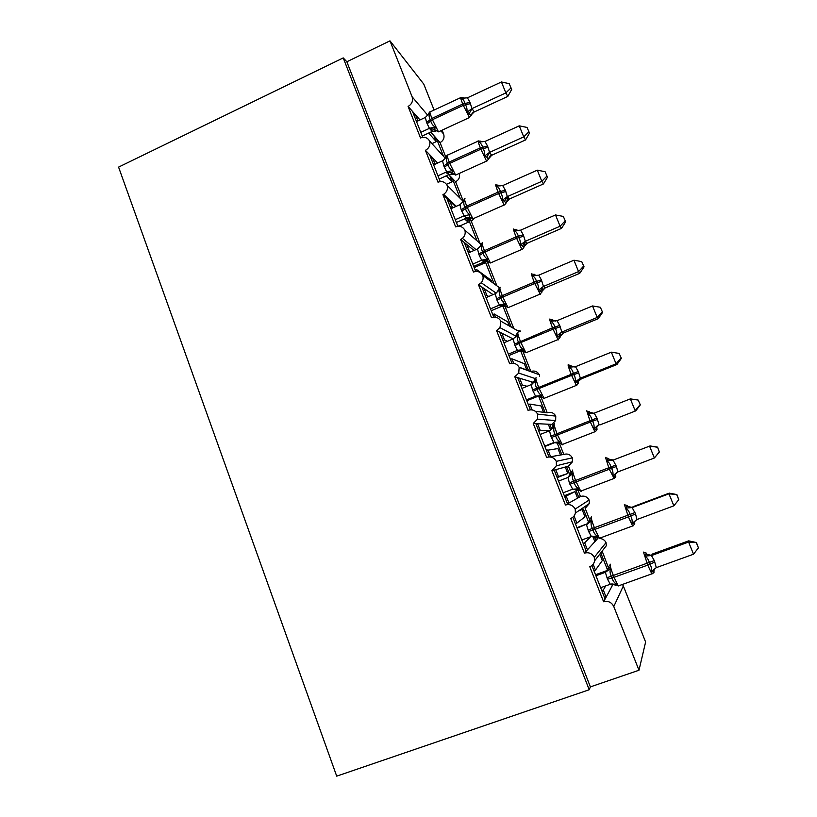 <?xml version="1.0" encoding="UTF-8"?>
<svg xmlns="http://www.w3.org/2000/svg" width="817" height="817" viewBox="0 0 817 817"><rect width="100%" height="100%" fill="white"/><g stroke="black" fill="none" stroke-linecap="round" stroke-linejoin="round"><path stroke-width="1.23" d="M591.896 565.527L605.121 599.004L606.122 597.135L603.303 590.007L601.782 590.558M599.637 538.536C602.538 538.648 604.682 540.006 606.051 542.59L594.286 557.296L594.572 560.87C594.03 563.689 592.427 565.64 589.782 566.712L603.62 601.782L605.121 599.004M593.132 564.251L595.45 570.113L602.323 560.533L599.79 554.14M595.45 570.113L593.928 570.674M600.771 552.884L607.613 570.123M613.128 584.043L612.28 585.656L611.616 583.981M602.149 551.107L608.655 568.285M572.829 517.253L586.228 551.179L587.433 549.841L584.645 542.794L583.134 543.356M575.444 489.026L578.793 497.451L580.478 496.491C584.237 495.439 587.127 496.624 589.128 500.024L575.199 509.062L575.403 513.035C574.76 515.639 573.207 517.447 570.736 518.458L584.431 553.15L586.228 551.179M574.096 516.099L576.873 523.115L584.992 516.804L582.409 510.288M576.873 523.115L575.362 523.677M583.563 509.481L588.853 522.809M594.194 536.279L595.879 540.548L597.329 538.954L596.706 537.382M589.128 500.024L589.312 503.548L585.176 508.348L589.66 519.643M556.908 442.263L561.861 454.773L563.791 454.436C567.519 453.353 570.378 454.497 572.37 457.867L556.316 461.339L556.387 465.792L551.894 470.725L554.192 470.092L567.529 503.854L568.938 503.047L566.181 496.072L564.68 496.644M551.894 470.725L565.435 505.039L567.529 503.854M554.192 470.092L555.744 469.663L558.491 476.597L567.825 473.503L565.272 467.048L568.448 466.17L571.012 472.645M555.744 469.663L565.272 467.048M557.163 477.608L567.825 473.503M558.491 476.597L556.99 477.169M566.589 466.681L570.164 475.698M577.936 490.098L580.478 496.491M538.648 396.225L545.102 412.493L547.257 412.769C550.954 411.666 553.793 412.779 555.764 416.108L537.637 414.127L537.515 419.141L533.246 423.492L535.84 423.615L549.004 456.938M533.246 423.492L546.655 457.449C550.852 456.223 554.079 457.52 556.316 461.339M535.84 423.615L537.586 423.696L540.292 430.559L549.872 430.61M537.586 423.696L548.299 424.217L550.638 430.14M540.292 430.559L538.812 431.151M548.299 424.217L551.873 424.391L552.568 426.147M549.78 424.289L551.73 429.221M559.645 443.999L563.791 454.436M520.664 350.861L528.497 370.622L530.876 371.49C534.553 370.356 537.361 371.449 539.322 374.748L519.163 367.415L518.724 373.093L514.802 376.76L517.672 377.628L530.386 409.828M514.802 376.76L528.058 410.348C532.224 409.103 535.421 410.359 537.637 414.127M517.672 377.628L519.602 378.21L522.288 385.001L527.098 386.288M519.602 378.21L531.479 381.805L532.337 383.959M522.288 385.001L520.817 385.604M531.479 381.805L533.889 382.54M541.314 397.797L547.257 412.769M519.367 331.692L500.872 321.193L499.984 327.648L496.552 330.517L499.687 332.111L511.973 363.218M496.552 330.517L509.675 363.759C513.801 362.472 516.957 363.698 519.163 367.415M499.687 332.111L501.812 333.183L504.467 339.913L507.388 341.312M501.812 333.183L513.117 338.932L503.895 342.762M504.467 339.913L503.017 340.515M523.176 352.076L530.876 371.49M499.565 287.788L482.776 275.462C483.531 278.127 483.021 280.558 481.233 282.753L478.486 284.755L481.897 287.063L493.764 317.098M478.486 284.755L491.477 317.65C495.562 316.342 498.697 317.527 500.872 321.193M481.897 287.063L484.205 288.626L486.83 295.284L488.689 296.489M484.205 288.626L493.07 294.631M486.83 295.284L485.39 295.897M502.424 304.874L511.228 327.066M503.068 301.391L503.752 303.127M504.824 305.834L513.842 328.557M480.845 244.16L464.873 230.21C465.71 233.366 464.893 236.082 462.432 238.35L460.614 239.483L464.291 242.486L475.729 271.458M460.614 239.483L473.462 272.03C477.516 270.693 480.621 271.836 482.776 275.462M464.291 242.486L466.773 244.518L469.377 251.105L470.51 252.004M483.307 262.237L484.44 263.135L474.197 267.567M466.773 244.518L474.044 250.462M469.377 251.105L467.937 251.728M484.45 259.54L494.04 283.734M487.453 262.043L496.889 285.817M463.27 201.401L447.154 185.418C448.043 189.166 446.858 192.138 443.59 194.334L442.926 194.671L446.858 198.357L457.888 226.289M442.926 194.671L455.641 226.881C459.665 225.512 462.739 226.615 464.873 230.21M446.858 198.357L449.513 200.849L452.679 207.916M464.567 218.874L468.233 222.255L466.548 217.996M449.513 200.849L455.631 206.589M459.716 226.023L468.233 222.255M452.087 207.375L450.667 208.008M467.457 217.7L471.276 221.274L480.09 243.507M468.09 218.282L477.026 240.821M445.296 158.232L429.619 141.096C430.518 145.14 429.119 148.224 425.422 150.318L429.609 154.679L440.24 181.599M425.422 150.318L438.004 182.201C441.997 180.802 445.04 181.874 447.154 185.418M429.609 154.679L432.428 157.62L435.124 164.227M446.388 175.798L452.189 181.752L449.789 175.716L455.6 181.772L463.086 200.635M432.428 157.62L437.657 163.073M446.654 172.448L448.431 174.297M448.819 174.705L449.789 175.716M446.501 184.325L452.189 181.752M434.981 164.074L433.572 164.717M452.199 178.229L460.175 198.327M605.683 585.912L603.303 590.007M606.122 597.135L612.28 585.656M590.671 536.718L584.645 542.794M587.433 549.841L594.858 541.681L592.672 536.187M568.938 503.047L577.588 498.135L575.015 491.64L566.181 496.072M549.555 456.928L560.503 455.008L557.95 448.574L546.42 450.422M550.638 456.744L547.911 449.84M535.268 411.257L543.571 412.299L541.048 405.937L529.824 404.078L528.354 404.67M532.143 409.93L529.824 404.078M519.04 367.17L526.802 370.009L524.3 363.698L511.932 358.796L510.472 359.398M513.709 363.299L511.932 358.796M509.369 326.014L507.725 321.857L494.214 313.973L492.763 314.586M495.48 317.159L494.214 313.973M491.293 280.425L476.679 269.6L475.249 270.223M477.434 271.499L476.679 269.6M460.185 226.432L459.328 225.686L457.969 226.278M459.583 226.319L459.328 225.686M638.986 670.236L613.781 606.541L623.33 585.983L645.614 642.029L638.986 670.236L590.385 686.893L346.847 61.765L389.975 40.85L412.105 96.774C413.269 100.94 411.942 104.157 408.102 106.435L412.524 111.439L422.767 137.358M408.102 106.435L420.551 137.991L421.562 137.603C425.157 136.796 427.842 137.961 429.619 141.096M412.524 111.439L415.516 114.829L417.916 120.916M428.629 133.069L436.278 141.637L433.909 135.653L440.067 142.618L445.714 156.874M415.516 114.829L420.02 119.936M430.763 132.088L433.909 135.653M431.948 143.639L436.278 141.637M436.462 138.543L443.488 156.261M613.781 606.541C611.576 602.241 608.195 600.658 603.62 601.782M594.286 557.296C591.988 553.385 588.71 551.996 584.431 553.15M575.199 509.062C572.931 505.192 569.674 503.854 565.435 505.039M623.33 585.983L622.472 584.431M440.843 130.761L443.641 134.059L442.099 130.179M434.093 110.05L423.778 84.11L389.975 40.85M443.641 134.059C444.693 137.767 443.498 140.626 440.067 142.618M455.6 181.772C458.899 179.924 460.145 177.197 459.338 173.592L459.266 173.449M474.636 218.047L471.276 221.274M520.715 331.13L516.599 330.119M539.322 374.748L539.618 376.249M555.764 416.108L555.652 420.551L551.873 424.391M572.37 457.867L572.441 461.809L568.448 466.17M606.051 542.59L606.306 545.746L602.395 550.791M564.312 495.715L575.015 491.64M590.385 686.893L589.21 689.742L336.706 776.15L118.577 167.107L343.232 57.915L346.847 61.765M589.21 689.742L343.232 57.915M436.176 138.216L435.114 138.696M451.883 177.902L450.841 178.372M467.743 217.965L466.711 218.415M532.449 382.101L531.714 382.397M583.389 509.052L578.589 510.86M612.801 584.686L612.015 584.972M526.802 370.009L528.497 370.622M543.571 412.299L545.102 412.493M560.503 455.008L561.861 454.773M577.588 498.135L578.793 497.451M594.858 541.681L595.879 540.548M415.199 114.472L413.953 115.054M586.698 550.658L586.106 550.872M605.765 597.809L604.784 598.156M432.091 157.273L430.855 157.834M449.146 200.502L447.92 201.053M466.354 244.181L465.169 244.702M483.735 288.309L482.581 288.799M501.25 332.897L500.178 333.346M518.866 377.985L517.958 378.353M429.865 111.939L428.527 113.553L429.589 113.042C428.772 115.197 428.986 117.413 430.232 119.691L430.753 120.987C431.447 123.643 432.918 125.644 435.144 127.013L434.777 129.382L435.808 131.261M511.708 89.41L509.165 83.63L511.708 89.41L507.817 96.416L505.856 92.903L471.981 108.61L474.289 111.898L472.655 112.817L470.98 115.8L469.224 113.42L466.834 112.317C467.304 109.682 466.875 107.18 465.537 104.811L465.016 103.504C464.362 100.93 463.096 99.194 461.197 98.285L462.851 97.56L464.199 98.265M507.817 96.416L474.085 112.031L470.878 115.268M510.942 87.981L505.856 92.903L501.413 81.976L467.406 97.826L469.979 102.309L471.981 108.61M416.527 121.559L425.361 117.444L429.589 113.042M435.236 130.924L432.111 131.425L429.436 128.381L426.597 122.499L425.361 117.444M422.236 136.03L432.162 131.435M420.786 132.354L429.446 128.34M435.144 127.013L429.64 128.259M466.834 112.317L471.777 108.712M461.197 98.285L467.406 97.826M501.413 81.976L509.165 83.63M445.5 157.967L445.704 156.925L446.848 156.507C446.031 158.702 446.256 160.959 447.522 163.267L448.043 164.585C448.747 167.24 450.218 169.262 452.455 170.62L452.036 172.877L453.006 174.613M486.973 160.99L488.423 159.223L486.779 157.14L484.41 156.129C484.91 153.514 484.481 151.012 483.133 148.612L482.602 147.295C481.938 144.691 480.651 142.914 478.721 141.954L480.335 141.106L482.01 141.933M529.518 133.089L527.026 127.432L529.518 133.089L525.535 139.952L491.711 155.271L488.239 158.58M525.535 139.952L523.748 136.878L489.577 152.381L491.722 155.24L488.443 159.009M528.824 131.833L523.748 136.878L519.255 125.849L484.961 141.484L487.565 146.018L489.577 152.381M433.643 164.901L442.916 160.632L446.848 156.507M452.056 173.99L449.187 174.501L446.674 171.876L443.805 165.933L442.548 160.837M439.229 179.046L449.187 174.501L452.649 174.154M437.953 175.808L446.685 171.846M452.455 170.62L446.879 171.764M484.41 156.129L489.383 152.483M478.721 141.954L484.961 141.484M519.255 125.849L527.026 127.432M462.636 202.208L463.076 200.706L464.281 200.42C463.464 202.657 463.709 204.955 464.985 207.293L465.506 208.621C466.221 211.297 467.702 213.319 469.938 214.677L469.469 216.822L470.388 218.394M504.569 204.944L506.04 203.096L504.508 201.309L502.179 200.39C502.69 197.796 502.261 195.294 500.903 192.873L500.361 191.546C499.698 188.911 498.38 187.083 496.43 186.062L498.013 185.112L500.035 186.041M547.502 177.218L545.072 171.693L547.502 177.218L543.438 183.937L509.114 199.144L506.571 201.35M543.438 183.937L541.824 181.323L507.367 196.611L509.318 199.052M546.879 176.135L541.824 181.323L537.29 170.171L502.7 185.592L505.325 190.187L507.367 196.611M450.943 208.692L459.92 204.679L464.281 200.42M469.009 217.516L466.436 218.016L464.087 215.831L461.197 209.816L459.92 204.679M456.386 222.49L466.487 218.027M455.294 219.702L464.097 215.8M469.938 214.677L464.301 215.708M502.179 200.39L507.163 196.703M496.43 186.062L502.7 185.592M537.29 170.171L545.072 171.693M482.05 243.098L480.61 244.906L481.887 244.783C481.09 247.071 481.336 249.389 482.633 251.769L483.164 253.107C483.878 255.813 485.359 257.835 487.606 259.193L487.085 261.226L487.933 262.635M522.369 249.44L523.85 247.428L522.431 245.937L520.123 245.11C520.654 242.537 520.225 240.035 518.856 237.594L518.315 236.246C517.641 233.58 516.303 231.711 514.312 230.639L515.864 229.567L518.295 230.598M565.681 221.795L563.301 216.413L565.681 221.795L561.524 228.382L526.904 243.374L524.116 245.784M561.524 228.382L560.094 226.227L525.331 241.291L527.118 243.252L523.901 246.775M565.129 220.907L560.094 226.227L555.509 214.953L520.613 230.159L523.268 234.806L525.331 241.291M468.407 252.923L477.475 248.971L481.887 244.783M473.727 266.383L483.909 261.981L481.683 260.225L479.283 255.496L477.475 248.971M472.808 264.054L481.693 260.204L487.085 261.226M487.606 259.193L481.897 260.112M520.123 245.11L525.127 241.383M514.312 230.639L520.613 230.159M555.509 214.953L563.301 216.413M499.79 287.686L498.329 289.545L499.677 289.606C498.891 291.935 499.146 294.294 500.453 296.704L500.995 298.062C501.72 300.779 503.201 302.811 505.457 304.169L504.886 306.089L505.672 307.325M541.855 292.251L538.26 290.301C538.801 287.747 538.383 285.245 537.004 282.784L536.452 281.416C535.768 278.73 534.41 276.81 532.388 275.676L534.471 274.328M584.053 266.842L581.724 261.603L584.053 266.842L579.794 273.297L544.878 288.054L542.12 290.341M579.794 273.297L578.559 271.601L543.489 286.44L545.102 287.941L541.926 291.332M583.573 266.148L578.559 271.601L573.922 260.214L538.72 275.196L541.405 279.894L543.489 286.44L542.304 287.278L540.537 291.026M486.064 297.613L495.204 293.712L499.677 289.606M491.242 310.715L501.505 306.385L499.453 305.088L497.042 300.299L495.204 293.712M490.506 308.857L499.463 305.068M505.457 304.169L499.667 304.986M538.26 290.301L543.285 286.532M532.388 275.676L538.72 275.196M573.922 260.214L581.724 261.603M517.712 332.713L516.232 334.623L517.661 334.899C516.875 337.268 517.141 339.668 518.468 342.119L519.009 343.487C519.745 346.224 521.236 348.267 523.493 349.615L522.849 351.341L523.585 352.474M558.501 339.831L558.001 339.576L560.033 337.554L556.591 335.961C557.143 333.438 556.734 330.926 555.335 328.444L554.784 327.066C554.089 324.339 552.711 322.378 550.658 321.183L552.701 319.61M602.609 312.37L600.342 307.274L602.609 312.37L598.258 318.671L563.24 333.111L560.278 335.409M598.258 318.671L597.217 317.456L561.83 332.059L563.24 333.111M602.211 311.859L597.217 317.456L592.529 305.946L557.02 320.693L559.727 325.452L561.83 332.059M508.94 355.518L519.285 351.239L517.406 350.411L514.976 345.581L513.117 338.932L517.661 334.899M508.388 354.129L517.427 350.391L522.87 351.412M523.493 349.615L517.631 350.309M556.591 335.961L561.626 332.151M550.658 321.183L557.02 320.693M592.529 305.946L600.342 307.274M535.819 378.189L534.308 380.15L535.819 380.671C535.043 383.081 535.329 385.522 536.667 388.004L537.218 389.382C537.954 392.14 539.455 394.192 541.722 395.53L541.007 397.062L541.691 398.104M576.843 385.736L576.353 385.41L578.416 383.357L575.107 382.111C575.689 379.599 575.27 377.097 573.871 374.594L573.309 373.195C572.594 370.438 571.195 368.436 569.112 367.17L570.542 365.74L571.532 366.271M621.369 358.367L619.153 353.424L621.369 358.367L616.917 364.525L581.592 378.731L578.589 380.988M616.917 364.525L616.069 363.8L580.376 378.169L581.612 378.72M621.043 358.06L616.069 363.8L611.341 352.168L575.505 366.68L578.242 371.49L580.376 378.169M521.92 388.392L531.224 384.613L535.819 380.671M526.812 400.769L537.249 396.572L535.554 396.214L532.551 389.944L531.224 384.613M526.454 399.87L535.574 396.194M541.722 395.53L535.778 396.122M575.107 382.111L580.162 378.251M569.112 367.17L575.505 366.68M611.341 352.168L619.153 353.424M554.1 424.115L552.568 426.137L554.181 426.913C553.415 429.364 553.712 431.856 555.07 434.368L555.621 435.767C556.357 438.545 557.868 440.598 560.145 441.936L559.369 443.284L559.982 444.203M595.409 431.621L597.002 429.65L593.826 428.741C594.419 426.26 594.01 423.757 592.591 421.225L592.029 419.815C591.304 417.027 589.884 414.975 587.76 413.647L589.159 412.095L590.007 412.248M640.324 404.864L638.169 400.064L640.324 404.864L635.769 410.859L599.923 424.922M635.769 410.859L600.158 424.82M640.079 404.752L635.126 410.634L630.346 398.88L594.194 413.147L596.951 418.018L599.106 424.758M540.129 434.491L549.514 430.784L554.181 426.913M544.878 446.501L555.407 442.365M555.366 442.375L553.895 442.497L550.862 436.166L549.514 430.784M544.714 446.092L553.916 442.487M560.145 441.936L554.12 442.405M593.826 428.741L598.902 424.85M587.76 413.647L594.194 413.147M630.346 398.88L638.169 400.064M572.574 470.51L571.022 472.594L572.737 473.656C571.971 476.148 572.278 478.68 573.657 481.233L574.218 482.643C574.964 485.441 576.475 487.504 578.763 488.832L577.936 490.006L578.477 490.792M615.793 476.474L612.74 475.872C613.353 473.421 612.944 470.909 611.514 468.355L610.953 466.936C610.217 464.117 608.767 462.003 606.612 460.614L608.675 458.715M659.472 451.852L654.386 457.98L617.836 471.94L616.437 466.456L613.077 460.114L650.046 445.939L657.552 447.134L659.319 451.944L657.552 447.134M659.319 451.944L654.386 457.98L649.546 446.092L657.389 447.205M558.532 481.08L567.999 477.434L572.737 473.656M563.168 492.804L572.656 489.189L569.357 482.867L567.999 477.434M578.763 488.832L572.656 489.189L577.966 490.261M612.74 475.872L617.836 471.94M606.612 460.614L613.077 460.114M591.242 517.365L589.66 519.51L591.477 520.889C590.732 523.431 591.048 525.995 592.448 528.589L593.009 530.019C593.765 532.827 595.276 534.9 597.574 536.228L596.727 537.535L592.468 536.207M633.155 525.852L634.778 523.799L631.858 523.513C632.491 521.083 632.092 518.581 630.653 515.997L630.07 514.557C629.325 511.708 627.864 509.553 625.669 508.092L627.527 505.682M676.813 494.847L678.764 499.636L676.895 494.571L668.97 493.815L673.851 505.825L636.964 519.53L635.565 514.005L632.164 507.582L668.97 493.815L669.246 493.141L633.052 506.683L632.378 507.5M577.129 528.16L587.637 523.666L576.935 527.67M581.816 540.006L591.385 536.463L588.618 531.489L586.473 524.667L589.843 520.194M597.574 536.228L591.385 536.463M586.688 524.585L591.477 520.889M631.858 523.513L636.964 519.53M625.669 508.092L632.164 507.582M673.851 505.825L678.764 499.636M676.895 494.571L669.246 493.141M610.095 564.71L608.491 566.906L610.432 568.632C609.686 571.216 610.023 573.83 611.433 576.455L612.004 577.895C612.76 580.734 614.292 582.807 616.59 584.135L615.681 585.309L612.27 583.941M652.344 573.748L651.833 573.861C653.539 573.095 654.243 572.462 653.968 571.961L651.18 571.665C651.833 569.255 651.435 566.753 649.985 564.149L649.403 562.699C648.647 559.808 647.156 557.602 644.93 556.071L646.594 553.14M696.452 543.019L698.423 547.85L696.441 542.529L688.598 542.059L693.531 554.202L656.317 567.641L654.305 560.605L651.455 555.56L688.598 542.059L688.66 540.854L652.14 554.13L651.67 555.478M595.93 575.75L605.356 572.319L606.531 570.726M595.532 574.729L606.316 570.807M600.658 587.719L610.319 584.237L607.521 579.212L605.356 572.319L608.726 567.784M616.59 584.135L610.319 584.237M605.56 572.237L610.432 568.632M651.18 571.665L656.317 567.641M644.93 556.071L651.455 555.56M693.531 554.202L698.423 547.85M696.441 542.529L688.66 540.854M412.105 96.774L427.73 115.248M427.117 123.796L432.407 119.711L438.412 131.741L439.046 131.588M469.561 117.546L463.27 105.352L470.51 103.616M460.574 97.683L430.406 111.776C429.385 110.969 429.885 113.175 431.897 118.414L432.407 119.711L463.27 105.352L462.749 104.045C460.686 98.796 460.094 96.61 460.962 97.499L462.545 97.652M469.979 102.309L462.749 104.045L431.897 118.414L426.597 122.499M434.777 129.382L429.436 128.381M435.624 131.037L432.111 131.425M472.022 108.63L469.224 113.42M444.325 167.24L449.738 163.359L455.62 175.093L456.192 174.838M449.187 174.501C445.051 172.458 447.481 173.102 446.644 172.305C446.991 171.478 448.829 171.795 452.169 173.235L455.62 175.093L486.544 161.112L480.866 149.194L488.096 147.336M478.047 141.178L447.655 155.067C446.593 154.219 447.103 156.547 449.217 162.052L449.738 163.359L480.866 149.194L480.335 147.877C478.18 142.362 477.557 140.064 478.456 140.984L480.151 141.198M487.565 146.018L480.335 147.877L449.217 162.052L443.805 165.933M452.036 172.877L446.674 171.876M445.398 158.11L447.093 155.23M489.628 152.391L486.779 157.14M461.717 211.143L467.242 207.467L472.92 218.813L473.513 218.547M469.469 216.822L472.92 218.813L504.12 205.016L498.636 193.496L505.856 191.515M465.006 198.715C463.985 198.01 464.556 200.482 466.711 206.129L467.242 207.467L498.636 193.496L498.104 192.158C495.888 186.49 495.214 184.05 496.072 184.836M505.325 190.187L498.104 192.158L466.711 206.129L461.197 209.816M465.7 215.28L466.916 215.617L464.087 215.831M469.857 217.71L466.436 218.016M507.408 196.611L504.508 201.309M509.328 199.021L506.08 202.667M479.283 255.496L484.93 252.024L490.414 262.982L491.027 262.717M486.197 260.603L490.414 262.982L521.889 249.389L516.599 238.258L523.809 236.154M482.5 242.772C481.57 242.302 482.204 244.947 484.399 250.676L484.93 252.024L516.599 238.258L516.058 236.899C513.811 231.15 513.066 228.546 513.832 229.087M523.268 234.806L516.058 236.899L484.399 250.676L478.752 254.158M487.279 261.726L483.858 261.971M480.008 246.795L480.631 244.947M525.372 241.291L522.431 245.937M497.042 300.299L502.802 297.041L508.082 307.641L508.715 307.366M540.343 294.406L534.747 283.479L541.947 281.252M500.178 287.278C499.34 287.063 500.035 289.861 502.261 295.683L502.802 297.041L534.747 283.479L534.195 282.12C531.918 276.279 531.111 273.511 531.775 273.797M541.405 279.894L534.195 282.12L502.261 295.683L496.501 298.951M504.886 306.089L499.453 305.088M504.926 306.201L501.464 306.385M497.512 291.883L498.36 289.637M533.899 274.492L536.789 275.595M514.976 345.581L520.858 342.527L525.944 352.77L526.597 352.505M520.756 349.799L525.944 352.77L558.001 339.576L553.089 329.18L560.278 326.82M518.039 332.243C517.294 332.284 518.049 335.246 520.317 341.159L520.858 342.527L553.089 329.18L552.537 327.801C550.209 321.878 549.341 318.936 549.912 318.977M559.727 325.452L552.537 327.801L514.434 344.212M515.108 337.492L516.283 334.786M561.871 332.059L560.299 333.203L558.838 336.584M563.26 333.091L560.125 336.369M552.129 319.876L555.55 321.05M533.092 391.323L539.108 388.494L544.01 398.39L544.673 398.124M539.261 395.663L544.01 398.39L576.353 385.41L571.614 375.371L578.804 372.879M536.075 377.679C535.431 377.975 536.258 381.11 538.556 387.105L539.108 388.494L571.614 375.371L571.063 373.982C568.703 367.956 567.764 364.842 568.234 364.627M578.242 371.49L532.551 389.944M541.048 397.215L535.554 396.214M532.755 383.643L534.379 380.416M580.407 378.159L578.528 379.588L577.323 382.632M570.542 365.74L574.555 366.935M551.414 437.555L557.541 434.95L562.259 444.509L562.76 444.877L562.933 444.254M557.909 442.017L562.259 444.509L594.909 431.744L590.344 422.042L597.523 419.417M554.314 423.594C553.763 424.146 554.651 427.465 556.99 433.551L557.541 434.95L590.344 422.042L586.749 410.757M596.951 418.018L550.862 436.166M559.41 443.488L553.895 442.497M550.352 430.334L552.67 426.515M599.147 424.748L596.992 426.464L596.012 429.16M589.159 412.095L593.806 413.269M569.919 484.277L576.179 481.897L580.724 491.14L581.275 491.497L581.408 490.884M614.18 478.476L609.278 469.224L616.437 466.456M572.737 469.989C572.288 470.806 573.248 474.299 575.617 480.478L576.179 481.897L609.278 469.224L605.458 457.377M615.865 465.047L569.357 482.867M567.846 477.506L571.165 473.114M617.948 471.889L615.681 473.809L614.895 476.188M607.971 458.94L613.281 460.032M588.618 531.489L595.011 529.345L599.392 538.28L600.076 538.035M595.736 536.258L599.392 538.28L632.644 525.964L628.406 516.906L635.565 514.005M591.437 516.844L591.355 516.875C591.008 517.958 592.039 521.644 594.449 527.915L595.011 529.345L628.406 516.906L624.372 504.487M634.983 512.565L588.056 530.07M636.514 519.745L634.615 521.634L633.982 523.717M626.976 506.285L632.419 507.48M607.521 579.212L614.057 577.302L618.265 585.952L618.949 585.707M614.915 584.135L618.265 585.952L651.833 573.861L647.748 565.109L654.887 562.055M610.35 564.19L610.166 564.261C609.931 565.619 611.034 569.49 613.475 575.852L614.057 577.302L647.748 565.109L643.479 552.108M654.305 560.605L606.949 577.772M655.336 568.132L653.273 571.757M646.196 554.14L651.711 555.458M443.59 194.334L456.284 206.303M468.233 217.567L471.858 220.978M462.432 238.35L476.005 249.614M481.233 282.753L496.174 293.129M499.984 327.648L516.221 336.267M518.724 373.093L535.186 378.537M537.515 419.141L555.652 420.551M556.387 465.792L572.441 461.809M575.403 513.035L589.312 503.548M594.572 560.87L606.306 545.746M432.602 131.261L431.029 129.627C430.682 128.524 431.999 128.606 434.971 129.883L438.504 131.843L469.152 117.668L472.655 112.817M491.722 155.24L491.814 154.719C491.129 154.219 490.006 155.72 488.423 159.223M497.91 185.173L496.123 184.908M462.83 201.962L464.485 198.95M506.04 203.096L507.939 198.133L506.877 196.846M515.844 229.577L513.975 229.26M484.062 259.581L486.186 260.603M480.335 246.397L480.61 244.926M523.85 247.428L525.045 242.659L524.381 241.781M502.373 304.435L508.082 307.641L539.843 294.232L541.845 292.251L542.6 287.921L542.12 287.186M533.95 274.43L531.99 274.052M498.033 291.281L498.329 289.586M552.231 319.733L550.188 319.294M515.925 336.604L516.232 334.694M560.033 337.554L560.094 333.06M570.685 365.475L568.571 364.985M534.063 382.336L534.308 380.252M578.416 383.357L578.293 379.415M589.312 411.686L587.137 411.145M552.466 428.476L552.568 426.27M597.002 429.66L596.737 426.239M615.405 473.564L615.701 477.016L613.679 478.588L580.724 491.14L576.731 488.883M608.124 458.368L605.887 457.765M571.001 473.962L571.022 472.747M627.129 505.509L624.831 504.865M589.721 520.909L589.67 519.704M634.778 523.809L634.298 521.369M646.308 553.14L643.97 552.445M653.978 571.675L653.426 569.694"/></g></svg>
